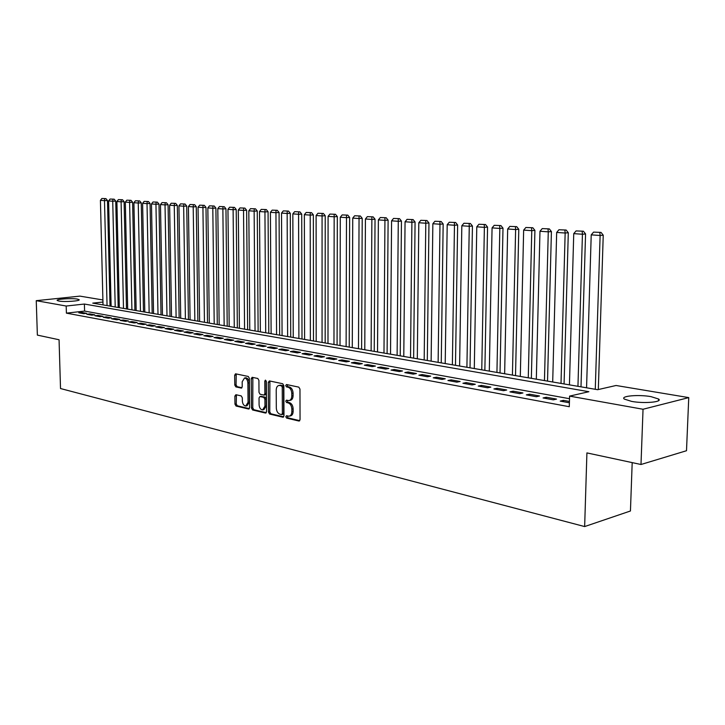 <?xml version="1.0" encoding="UTF-8"?>
<svg xmlns="http://www.w3.org/2000/svg" width="725" height="725" viewBox="0 0 725 725"><rect width="100%" height="100%" fill="white"/><g stroke="black" fill="none" stroke-linecap="round" stroke-linejoin="round"><path stroke-width="1.09" d="M285.822 416.739L286.629 418.098L298.89 421.026L300.05 419.612L299.969 389.08L298.8 387.132L286.493 384.531L285.695 385.546L286.502 386.896L288.079 387.232C290.317 388.029 291.55 390.095 291.785 393.421L291.794 395.959C291.667 398.75 290.662 400.291 288.804 400.59L286.411 400.164L285.759 401.17L286.565 402.529L288.142 402.882C290.372 403.707 291.604 405.782 291.84 409.099L291.849 411.628C291.722 414.383 290.734 415.905 288.894 416.195L286.466 415.742L285.822 416.739M287.227 415.905L287.925 417.845L299.76 420.663M287.136 384.667L287.798 386.661L289.384 386.996L288.079 387.232M287.182 400.318L287.861 402.275L289.438 402.638L288.142 402.882M77.367 299.09L79.088 299.661C80.847 301.011 64.434 302.153 58.879 301.047L57.221 300.485C55.589 299.126 71.784 298.02 77.367 299.09M651.005 396.638L658.545 398.995C663.167 402.049 644.172 403.771 631.611 401.396L624.325 399.076C619.947 396.013 638.507 394.355 651.005 396.638M235.915 394.699L234.882 396.067L234.963 404.169L236.033 406.018L248.539 409.009L249.599 407.64L249.355 378.332L248.267 376.465L235.543 373.801L234.673 375.206L234.773 385.048L235.843 386.887L241.352 388.093L242.222 386.688L242.177 381.785L244.515 378.006C246.491 378.314 247.615 379.982 247.896 383.027L248.059 402.303L245.757 406.009C243.772 405.701 242.639 404.024 242.349 400.97L242.322 397.78L241.244 395.913L235.915 394.699M102.95 302.026L92.764 303.132L597.654 389.697L616.06 385.492L688.75 397.608L686.502 450.723L640.991 464.498L586.915 452.907L584.649 526.567L60.519 388.537L59.06 339.753L37.365 335.104L36.25 300.676L79.913 296.126L102.896 299.96M640.991 464.498L643.039 409.253L569.587 396.113L588.872 391.708L84.399 304.047L66.193 306.032L36.25 300.676M569.515 398.705L84.589 311.088L66.401 313.146L569.288 406.716L569.587 396.113M66.401 313.146L66.193 306.032M268.477 412.117L269.591 414.038L282.841 417.192L283.973 415.797L283.837 385.655L282.696 383.733L269.401 380.924L268.295 382.347L268.477 412.117L269.763 411.873L270.887 413.785L283.692 416.83M265.45 413.042L252.572 409.969L251.484 408.084L251.249 378.731L252.137 377.308L257.81 378.477L258.916 380.362L258.997 392.361L260.103 394.255L263.982 395.098L264.879 393.675L264.797 381.114L265.432 380.108L266.347 381.441L266.537 411.664L265.45 413.042L266.03 412.933M569.442 401.46L563.443 400.363L560.226 401.106L569.397 402.783M543.07 397.962L553.32 399.837L556.537 399.103L546.297 397.237L543.07 397.962M526.314 394.88L536.328 396.72L539.545 396.004L529.54 394.173L526.314 394.88M509.929 391.881L519.716 393.675L522.942 392.968L513.155 391.183L509.929 391.881M493.906 388.944L503.476 390.693L506.712 390.005L497.142 388.265L493.906 388.944M478.237 386.062L487.599 387.784L490.834 387.114L481.482 385.401L478.237 386.062M462.913 383.253L472.075 384.939L475.31 384.277L466.157 382.61L462.913 383.253M447.923 380.507L456.877 382.147L460.121 381.504L451.167 379.873L447.923 380.507M433.242 377.816L442.014 379.42L445.259 378.794L436.486 377.19L433.242 377.816M418.878 375.178L427.46 376.755L430.704 376.139L422.122 374.571L418.878 375.178M404.813 372.596L413.214 374.136L416.458 373.538L408.057 371.998L404.813 372.596M391.038 370.067L399.267 371.581L402.511 370.992L394.282 369.487L391.038 370.067M377.544 367.593L385.609 369.079L388.845 368.49L380.779 367.022L377.544 367.593M364.322 365.173L372.224 366.623L375.459 366.053L367.557 364.612L364.322 365.173M351.362 362.799L359.111 364.213L362.346 363.66L354.597 362.246L351.362 362.799M338.666 360.47L346.26 361.857L349.486 361.313L341.901 359.926L338.666 360.47M326.214 358.186L333.654 359.546L336.889 359.011L329.449 357.652L326.214 358.186M314.016 355.948L321.311 357.28L324.528 356.754L317.233 355.422L314.016 355.948M302.035 353.746L309.194 355.06L312.412 354.543L305.252 353.238L302.035 353.746M290.299 351.598L297.313 352.885L300.531 352.377L293.507 351.09L290.299 351.598M278.772 349.477L285.659 350.746L288.867 350.248L281.98 348.988L278.772 349.477M267.471 347.411L274.222 348.643L277.43 348.154L270.67 346.922L267.471 347.411M256.369 345.372L263.003 346.586L266.202 346.106L259.568 344.901L256.369 345.372M245.485 343.378L251.992 344.565L255.182 344.094L248.666 342.907L245.485 343.378M234.791 341.412L241.18 342.59L244.361 342.118L237.963 340.958L234.791 341.412M224.288 339.49L230.568 340.641L233.74 340.188L227.46 339.037L224.288 339.49M213.975 337.596L220.137 338.729L223.309 338.276L217.137 337.152L213.975 337.596M203.843 335.738L209.897 336.844L213.059 336.409L206.997 335.303L203.843 335.738M193.892 333.908L199.837 335.004L202.991 334.569L197.037 333.482L193.892 333.908M184.114 332.123L189.959 333.192L193.104 332.766L187.249 331.697L184.114 332.123M174.507 330.355L180.253 331.407L183.389 330.99L177.634 329.947L174.507 330.355M165.055 328.624L170.71 329.657L173.837 329.25L168.182 328.217L165.055 328.624M155.775 326.921L161.322 327.936L164.448 327.537L158.893 326.522L155.775 326.921M146.649 325.244L152.105 326.25L155.213 325.851L149.749 324.854L146.649 325.244M137.668 323.604L143.033 324.583L146.142 324.193L140.768 323.214L137.668 323.604M128.842 321.982L134.116 322.951L137.215 322.562L131.932 321.601L128.842 321.982M120.16 320.387L125.352 321.338L128.434 320.967L123.241 320.015L120.16 320.387M111.614 318.819L116.725 319.761L119.797 319.39L114.686 318.456L111.614 318.819M103.213 317.278L108.242 318.202L111.306 317.84L106.276 316.916L103.213 317.278M94.948 315.765L99.887 316.671L102.95 316.308L97.993 315.411L94.948 315.765M86.81 314.269L91.676 315.167L94.721 314.813L89.846 313.916L86.81 314.269M86.628 313.336L81.834 312.457L78.798 312.801L83.593 313.68L86.628 313.336M584.649 526.567L630.442 510.989L632.191 462.613M688.75 397.608L643.039 409.253M109.91 301.129L110.408 301.21L109.91 301.265M110.526 306.177L110.408 301.21M84.589 311.088L84.399 304.047M563.443 400.363L563.407 401.686M546.297 397.237L546.26 398.542M529.54 394.173L529.504 395.469M513.155 391.183L513.128 392.47M497.142 388.265L497.114 389.524M481.482 385.401L481.454 386.661M466.157 382.61L466.139 383.842M451.167 379.873L451.149 381.096M436.486 377.19L436.468 378.405M422.122 374.571L422.104 375.767M408.057 371.998L408.039 373.194M394.282 369.487L394.264 370.665M380.779 367.022L380.779 368.191M367.557 364.612L367.557 365.763M354.597 362.246L354.597 363.388M341.901 359.926L341.892 361.059M329.449 357.652L329.44 358.775M317.233 355.422L317.233 356.537M305.252 353.238L305.261 354.335M293.507 351.09L293.507 352.187M281.98 348.988L281.989 350.066M270.67 346.922L270.679 347.991M259.568 344.901L259.577 345.961M248.666 342.907L248.675 343.958M237.963 340.958L237.972 342.001M227.46 339.037L227.469 340.07M217.137 337.152L217.147 338.176M206.997 335.303L207.015 336.318M197.037 333.482L197.055 334.488M187.249 331.697L187.267 332.693M177.634 329.947L177.652 330.935M168.182 328.217L168.2 329.195M158.893 326.522L158.911 327.492M149.749 324.854L149.767 325.815M140.768 323.214L140.786 324.175M131.932 321.601L131.95 322.553M123.241 320.015L123.259 320.958M114.686 318.456L114.713 319.39M106.276 316.916L106.294 317.849M97.993 315.411L98.02 316.327M89.846 313.916L89.873 314.831M81.834 312.457L81.852 313.363M289.565 416.068L290.19 415.942C292.03 415.642 293.018 414.12 293.145 411.365L291.849 411.628M289.438 402.638C291.667 403.462 292.9 405.529 293.136 408.846L293.145 411.365M289.447 400.463L290.1 400.345C291.967 400.046 292.963 398.505 293.09 395.714L291.794 395.959M289.384 386.996C291.613 387.793 292.846 389.86 293.09 393.186L293.09 395.714M269.899 381.033L269.763 411.873M281.581 414.564L282.369 413.585L282.252 387.159L281.454 385.818L279.188 385.41C277.331 385.709 276.343 387.25 276.216 390.041L276.307 408.012C276.542 411.283 277.757 413.341 279.941 414.174L281.581 414.564M282.877 414.31L283.665 413.332L282.369 413.585M279.886 385.292L282.75 385.582L283.548 386.933L283.665 413.332M266.274 412.679L253.859 409.725L252.572 409.969M252.835 377.435L252.771 407.849L253.859 409.725M264.163 395.062L265.278 394.862L266.175 393.439L266.093 380.888L264.797 381.114M259.088 404.786C259.378 407.894 260.547 409.598 262.595 409.915L264.96 406.154L264.915 399.285L263.8 397.382L259.931 396.53L259.042 397.943L259.088 404.786M263.103 409.815L263.891 409.661L266.247 405.909L264.96 406.154M261.036 396.33L265.096 397.146L266.211 399.04L266.247 405.909M246.237 405.918L247.044 405.773L249.346 402.058L248.059 402.303M245.367 377.861L245.811 377.788C247.778 378.097 248.902 379.764 249.182 382.8L249.346 402.058M236.25 373.928L236.06 384.821L237.129 386.67L241.942 387.73M236.432 394.817L236.25 403.934L237.311 405.782L249.346 408.646M598.315 389.542L603.236 235.181L600.119 235.489L595.27 389.289M586.561 387.793L591.219 234.864L593.576 232.118L601.052 232.417L593.576 232.118M599.802 232.544L600.119 235.489L591.219 234.864M601.052 232.417L603.236 235.181M580.997 386.842L585.564 233.939L582.438 234.248L577.952 386.316M569.433 384.857L573.747 233.631L576.067 230.922L583.398 231.212L576.067 230.922M582.148 231.329L582.438 234.248L573.747 233.631M583.398 231.212L585.564 233.939M564.077 383.942L568.3 232.734L565.156 233.024L561.014 383.416M552.695 381.984L556.673 232.435L558.957 229.743L566.153 230.042L558.957 229.743M564.893 230.151L565.156 233.024L556.673 232.435M566.153 230.042L568.3 232.734M547.529 381.105L551.417 231.556L548.272 231.846L544.457 380.58M536.319 379.184L539.971 231.257L542.228 228.602L549.296 228.892L542.228 228.602M548.037 229L548.272 231.846L539.971 231.257M549.296 228.892L551.417 231.556M531.353 378.332L534.914 230.396L531.769 230.677L528.271 377.798M520.305 376.438L523.649 230.106L525.87 227.487L532.812 227.759L525.87 227.487M531.552 227.877L531.769 230.677L523.649 230.106M532.812 227.759L534.914 230.396M515.52 375.613L518.783 229.272L515.62 229.544L512.43 375.088M504.636 373.747L507.681 228.991L509.874 226.39L516.698 226.662L509.874 226.39M515.43 226.771L515.62 229.544L507.681 228.991M516.698 226.662L518.783 229.272M500.023 372.958L502.996 228.167L499.833 228.438L496.933 372.423M489.302 371.118L492.067 227.886L494.223 225.321L500.93 225.584L494.223 225.321M499.661 225.692L499.833 228.438L492.067 227.886M500.93 225.584L502.996 228.167M484.862 370.357L487.553 227.088L484.382 227.351L481.763 369.822M474.295 368.545L476.787 226.816L478.917 224.27L485.505 224.532L478.917 224.27M484.237 224.641L484.382 227.351L476.787 226.816M485.505 224.532L487.553 227.088M470.017 367.811L472.437 226.028L469.265 226.291L466.909 367.285M459.605 366.025L461.825 225.765L463.928 223.246L470.407 223.499L463.928 223.246M469.138 223.608L469.265 226.291L461.825 225.765M470.407 223.499L472.437 226.028M455.481 365.318L457.638 224.995L454.466 225.248L452.373 364.784M445.213 363.56L447.189 224.732L449.264 222.249L455.626 222.493L449.264 222.249M454.358 222.593L454.466 225.248L447.189 224.732M455.626 222.493L457.638 224.995M441.244 362.881L443.156 223.98L439.984 224.224L438.127 362.346M431.121 361.141L432.852 223.726L434.9 221.261L441.163 221.506L434.9 221.261M439.894 221.605L439.984 224.224L432.852 223.726M441.163 221.506L443.156 223.98M427.297 360.488L428.964 222.983L425.792 223.227L424.179 359.953M417.31 358.775L418.805 222.738L420.835 220.3L426.989 220.536L420.835 220.3M425.72 220.636L425.792 223.227L418.805 222.738M426.989 220.536L428.964 222.983M413.631 358.15L415.072 222.013L411.9 222.258L410.513 357.615M403.78 356.455L405.058 221.768L407.051 219.358L413.114 219.593L407.051 219.358M411.845 219.684L411.9 222.258L405.058 221.768M413.114 219.593L415.072 222.013M400.236 355.848L401.451 221.062L398.279 221.297L397.119 355.313M390.521 354.181L391.582 220.826L393.548 218.433L399.511 218.66L393.548 218.433M398.243 218.76L398.279 221.297L391.582 220.826M399.511 218.66L401.451 221.062M387.105 353.601L388.111 220.128L384.939 220.355L383.987 353.066M377.526 351.951L378.368 219.892L380.317 217.527L386.189 217.754L380.317 217.527M384.921 217.844L384.939 220.355L378.368 219.892M386.189 217.754L388.111 220.128M374.236 351.389L375.033 219.213L371.871 219.439L371.118 350.855M364.775 349.767L365.427 218.986L367.348 216.639L373.13 216.866L367.348 216.639M371.862 216.947L371.871 219.439L365.427 218.986M373.13 216.866L375.033 219.213M361.612 349.223L362.21 218.316L359.047 218.542L358.494 348.698M352.278 347.628L352.74 218.098L354.634 215.769L360.325 215.987L354.634 215.769M359.056 216.077L359.047 218.542L352.74 218.098M360.325 215.987L362.21 218.316M349.233 347.103L349.64 217.437L346.487 217.654L346.115 346.568M340.016 345.526L340.288 217.219L342.173 214.917L347.773 215.135L342.173 214.917M346.505 215.216L346.487 217.654L340.288 217.219M347.773 215.135L349.64 217.437M337.08 345.018L337.315 216.576L334.162 216.784L333.971 344.493M327.99 343.46L328.09 216.358L329.938 214.083L335.458 214.292L329.938 214.083M334.198 214.373L334.162 216.784L328.09 216.358M335.458 214.292L337.315 216.576M325.172 342.979L325.226 215.733L322.072 215.941L322.063 342.445M316.191 341.439L316.109 215.515L317.949 213.268L323.386 213.467L317.949 213.268M322.118 213.549L322.072 215.941L316.109 215.515M323.386 213.467L325.226 215.733M313.472 340.977L313.363 214.899L310.209 215.108L310.373 340.442M304.6 339.454L304.364 214.691L306.177 212.461L311.532 212.661L306.177 212.461M310.273 212.742L310.209 215.108L304.364 214.691M311.532 212.661L313.363 214.899M301.999 339.01L301.718 214.083L298.573 214.283L298.89 338.475M293.235 337.506L292.837 213.884L294.631 211.673L299.905 211.863L294.631 211.673M298.646 211.945L298.573 214.283L292.837 213.884M299.905 211.863L301.718 214.083M290.725 337.071L290.29 213.286L287.154 213.485L287.626 336.545M282.07 335.593L281.527 213.087L283.303 210.893L288.496 211.084L283.303 210.893M287.245 211.165L287.154 213.485L281.527 213.087M288.496 211.084L290.29 213.286M279.66 335.177L279.08 212.498L275.944 212.697L276.569 334.651M271.114 333.708L270.416 212.307L272.174 210.132L277.294 210.323L272.174 210.132M276.044 210.395L275.944 212.697L270.416 212.307M277.294 210.323L279.08 212.498M268.794 333.319L268.069 211.727L264.942 211.927L265.712 332.784M260.357 331.869L259.514 211.537L261.254 209.389L266.302 209.57L261.254 209.389M265.051 209.643L264.942 211.927L259.514 211.537M266.302 209.57L268.069 211.727M258.127 331.488L257.257 210.975L254.14 211.165L255.046 330.953M249.781 330.056L248.811 210.785L250.524 208.655L255.499 208.836L250.524 208.655M254.257 208.909L254.14 211.165L248.811 210.785M255.499 208.836L257.257 210.975M247.642 329.685L246.636 210.232L243.528 210.413L244.57 329.159M239.395 328.271L238.289 210.051L239.984 207.93L244.896 208.111L239.984 207.93M243.654 208.184L243.528 210.413L238.289 210.051M244.896 208.111L246.636 210.232M237.347 327.927L236.214 209.498L233.106 209.688L234.275 327.392M229.191 326.522L227.958 209.326L229.644 207.223L234.483 207.395L229.644 207.223M233.242 207.468L233.106 209.688L227.958 209.326M234.483 207.395L236.214 209.498M227.224 326.187L225.964 208.782L222.865 208.963L224.161 325.661M219.167 324.809L217.808 208.61L219.476 206.525L224.252 206.698L219.476 206.525M223.01 206.77L222.865 208.963L217.808 208.61M224.252 206.698L225.964 208.782M217.282 324.483L215.896 208.084L212.806 208.256L214.219 323.957M209.308 323.114L207.839 207.912L209.48 205.846L214.201 206.018L209.48 205.846M212.96 206.081L212.806 208.256L207.839 207.912M214.201 206.018L215.896 208.084M207.504 322.806L206 207.386L202.918 207.558L204.45 322.281M199.629 321.456L198.043 207.214L199.665 205.175L204.314 205.338L199.665 205.175M203.082 205.411L202.918 207.558L198.043 207.214M204.314 205.338L206 207.386M197.889 321.157L196.276 206.707L193.203 206.879L194.844 320.631M190.104 319.825L188.409 206.543L190.013 204.513L194.608 204.677L190.013 204.513M193.376 204.74L193.203 206.879L188.409 206.543M194.608 204.677L196.276 206.707M188.446 319.535L186.724 206.036L183.652 206.208L185.401 319.018M180.733 318.221L178.939 205.873L180.534 203.87L185.056 204.024L180.534 203.87M183.833 204.087L183.652 206.208L178.939 205.873M185.056 204.024L186.724 206.036M179.148 317.949L177.326 205.383L174.263 205.547L176.112 317.423M171.526 316.635L169.623 205.22L171.2 203.227L175.677 203.39L171.2 203.227M174.453 203.453L174.263 205.547L169.623 205.22M175.677 203.39L177.326 205.383M170.012 316.381L168.082 204.731L165.028 204.894L166.986 315.855M162.472 315.085L160.47 204.577L162.038 202.601L166.451 202.755L162.038 202.601M165.227 202.819L165.028 204.894L160.47 204.577M166.451 202.755L168.082 204.731M161.023 314.84L158.993 204.097L155.948 204.26L157.996 314.315M153.564 313.562L151.471 203.942L153.011 201.985L157.37 202.139L153.011 201.985M156.156 202.203L155.948 204.26L151.471 203.942M157.37 202.139L158.993 204.097M152.177 313.318L150.057 203.471L147.021 203.634L149.16 312.801M144.801 312.058L142.608 203.326L144.139 201.378L148.444 201.523L144.139 201.378M147.229 201.586L147.021 203.634L142.608 203.326M148.444 201.523L150.057 203.471M143.477 311.832L141.266 202.855L138.239 203.018L140.469 311.315M136.173 310.581L133.898 202.71L135.412 200.78L139.662 200.925L135.412 200.78M138.457 200.988L138.239 203.018L133.898 202.71M139.662 200.925L141.266 202.855M134.913 310.363L132.612 202.257L129.594 202.411L131.914 309.847M127.691 309.122L125.325 202.103L126.83 200.191L131.026 200.336L126.83 200.191M129.82 200.399L129.594 202.411L125.325 202.103M131.026 200.336L132.612 202.257M126.485 308.913L124.102 201.659L121.093 201.813L123.495 308.406M119.335 307.69L116.897 201.514L118.383 199.62L122.525 199.756L118.383 199.62M121.32 199.819L121.093 201.813L116.897 201.514M122.525 199.756L124.102 201.659M118.193 307.491L115.728 201.07L112.728 201.224L115.212 306.983M111.115 306.285L108.596 200.934L110.064 199.049L114.16 199.185L110.064 199.049M112.964 199.248L112.728 201.224L108.596 200.934M114.16 199.185L115.728 201.07M110.028 306.095L107.481 200.499L104.491 200.644L107.055 305.587M103.023 304.89L100.422 200.354L101.881 198.487L105.932 198.623L101.881 198.487M104.735 198.686L104.491 200.644L100.422 200.354M105.932 198.623L107.481 200.499M287.925 417.845L286.629 418.098M287.798 386.661L286.502 386.896M287.861 402.275L286.565 402.529M293.136 408.846L291.84 409.099M293.09 393.186L291.785 393.421M299.534 420.89L298.89 421.026M269.591 382.129L268.295 382.347M283.466 417.074L282.841 417.192M270.887 413.785L269.591 414.038M283.548 386.933L282.252 387.159M282.75 385.582L281.454 385.818M281.101 385.238L279.805 385.464M252.771 407.849L251.484 408.084M252.536 378.513L251.249 378.731M266.175 393.439L264.879 393.675M266.211 399.04L264.915 399.285M265.096 397.146L263.8 397.382M261.417 396.312L260.121 396.548M249.182 382.8L247.896 383.027M241.688 387.984L241.171 388.074M237.129 386.67L235.843 386.887M236.06 384.821L234.773 385.048M235.96 374.997L234.673 375.206M249.101 408.9L248.539 409.009M237.311 405.782L236.033 406.018M236.25 403.934L234.963 404.169M236.169 395.832L234.882 396.067M658.545 398.995L658.472 400.726M283.031 414.328L281.88 414.555M280.484 385.183L279.188 385.41M261.218 396.294L259.931 396.53M245.811 377.788L244.515 378.006"/></g></svg>
